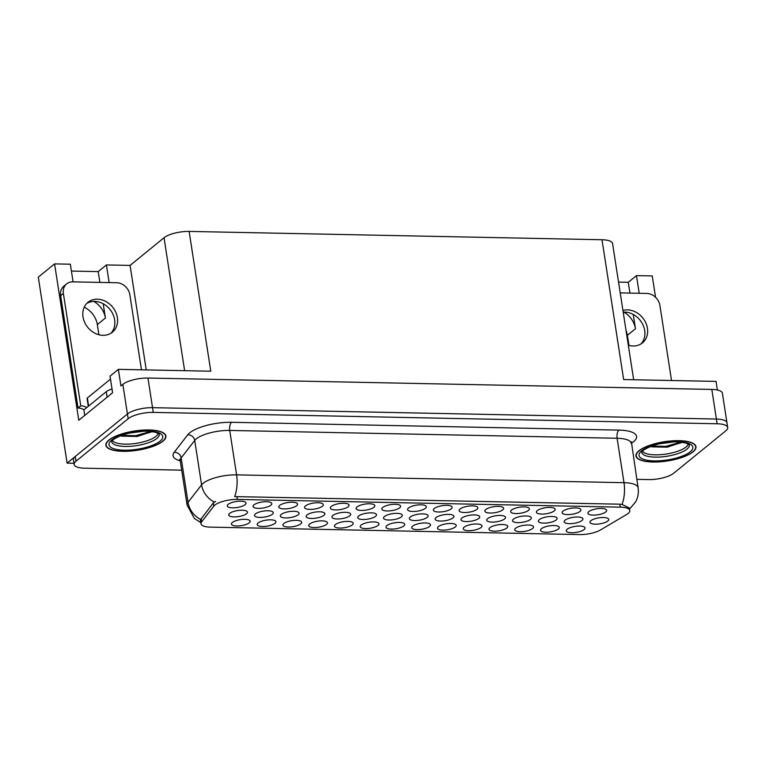 <?xml version="1.0" encoding="UTF-8"?>
<svg xmlns="http://www.w3.org/2000/svg" width="766" height="766" viewBox="0 0 766 766"><rect width="100%" height="100%" fill="white"/><g stroke="black" fill="none" stroke-linecap="round" stroke-linejoin="round"><path stroke-width="1.15" d="M541.457 528.703A9.489 3.045 171.2 0 0 540.624 529.689A9.489 3.045 171.2 0 0 547.106 532.198A9.489 3.045 171.2 0 0 558.357 529.047A9.489 3.045 171.2 0 0 558.998 526.845A9.489 3.045 171.2 0 0 550.831 525.687A9.489 3.045 171.2 0 0 541.457 528.703M434.284 508.5A9.489 3.045 171.2 0 0 433.46 509.476A9.489 3.045 171.2 0 0 439.933 511.994A9.489 3.045 171.2 0 0 451.193 508.835A9.489 3.045 171.2 0 0 451.825 506.632A9.489 3.045 171.2 0 0 443.658 505.483A9.489 3.045 171.2 0 0 434.284 508.5M464.177 527.152A9.489 3.045 171.2 0 0 463.353 528.128A9.489 3.045 171.2 0 0 469.826 530.637A9.489 3.045 171.2 0 0 481.077 527.487A9.489 3.045 171.2 0 0 481.718 525.284A9.489 3.045 171.2 0 0 473.551 524.126A9.489 3.045 171.2 0 0 464.177 527.152M382.77 507.456A9.489 3.045 171.2 0 0 381.937 508.442A9.489 3.045 171.2 0 0 388.419 510.951A9.489 3.045 171.2 0 0 399.67 507.801A9.489 3.045 171.2 0 0 400.312 505.598A9.489 3.045 171.2 0 0 392.144 504.44A9.489 3.045 171.2 0 0 382.77 507.456M283.86 523.513A9.489 3.045 171.2 0 0 283.037 524.49A9.489 3.045 171.2 0 0 289.51 527.008A9.489 3.045 171.2 0 0 300.77 523.848A9.489 3.045 171.2 0 0 301.402 521.646A9.489 3.045 171.2 0 0 293.234 520.487A9.489 3.045 171.2 0 0 283.86 523.513M513.498 519.118A9.489 3.045 171.2 0 0 512.665 520.104A9.489 3.045 171.2 0 0 519.147 522.613A9.489 3.045 171.2 0 0 530.398 519.463A9.489 3.045 171.2 0 0 531.039 517.261A9.489 3.045 171.2 0 0 522.872 516.102A9.489 3.045 171.2 0 0 513.498 519.118M565.107 520.162A9.489 3.045 171.2 0 0 564.274 521.139A9.489 3.045 171.2 0 0 570.747 523.657A9.489 3.045 171.2 0 0 582.007 520.497A9.489 3.045 171.2 0 0 582.648 518.295A9.489 3.045 171.2 0 0 574.481 517.146A9.489 3.045 171.2 0 0 565.107 520.162M331.247 506.422A9.489 3.045 171.2 0 0 330.424 507.398A9.489 3.045 171.2 0 0 336.896 509.917A9.489 3.045 171.2 0 0 348.157 506.757A9.489 3.045 171.2 0 0 348.789 504.555A9.489 3.045 171.2 0 0 340.621 503.406A9.489 3.045 171.2 0 0 331.247 506.422M232.347 522.469A9.489 3.045 171.2 0 0 231.514 523.456A9.489 3.045 171.2 0 0 237.996 525.964A9.489 3.045 171.2 0 0 249.247 522.814A9.489 3.045 171.2 0 0 249.888 520.612A9.489 3.045 171.2 0 0 241.721 519.453A9.489 3.045 171.2 0 0 232.347 522.469M461.888 518.075A9.489 3.045 171.2 0 0 461.055 519.061A9.489 3.045 171.2 0 0 467.538 521.569A9.489 3.045 171.2 0 0 478.788 518.419A9.489 3.045 171.2 0 0 479.43 516.217A9.489 3.045 171.2 0 0 471.262 515.058A9.489 3.045 171.2 0 0 461.888 518.075M332.865 515.48A9.489 3.045 171.2 0 0 332.032 516.456A9.489 3.045 171.2 0 0 338.515 518.965A9.489 3.045 171.2 0 0 349.765 515.815A9.489 3.045 171.2 0 0 350.407 513.613A9.489 3.045 171.2 0 0 342.239 512.454A9.489 3.045 171.2 0 0 332.865 515.48M485.807 509.534A9.489 3.045 171.2 0 0 484.974 510.52A9.489 3.045 171.2 0 0 491.456 513.029A9.489 3.045 171.2 0 0 502.707 509.878A9.489 3.045 171.2 0 0 503.348 507.676A9.489 3.045 171.2 0 0 495.181 506.517A9.489 3.045 171.2 0 0 485.807 509.534M335.384 524.547A9.489 3.045 171.2 0 0 334.55 525.533A9.489 3.045 171.2 0 0 341.033 528.042A9.489 3.045 171.2 0 0 352.283 524.892A9.489 3.045 171.2 0 0 352.925 522.69A9.489 3.045 171.2 0 0 344.757 521.531A9.489 3.045 171.2 0 0 335.384 524.547M590.912 520.679A9.489 3.045 171.2 0 0 590.079 521.665A9.489 3.045 171.2 0 0 596.551 524.174A9.489 3.045 171.2 0 0 607.811 521.024A9.489 3.045 171.2 0 0 608.453 518.821A9.489 3.045 171.2 0 0 600.285 517.663A9.489 3.045 171.2 0 0 590.912 520.679M305.49 505.895A9.489 3.045 171.2 0 0 304.667 506.881A9.489 3.045 171.2 0 0 311.14 509.39A9.489 3.045 171.2 0 0 322.39 506.24A9.489 3.045 171.2 0 0 323.032 504.038A9.489 3.045 171.2 0 0 314.864 502.879A9.489 3.045 171.2 0 0 305.49 505.895M436.084 517.557A9.489 3.045 171.2 0 0 435.251 518.534A9.489 3.045 171.2 0 0 441.733 521.052A9.489 3.045 171.2 0 0 452.984 517.902A9.489 3.045 171.2 0 0 453.625 515.7A9.489 3.045 171.2 0 0 445.458 514.541A9.489 3.045 171.2 0 0 436.084 517.557M307.061 514.953A9.489 3.045 171.2 0 0 306.237 515.939A9.489 3.045 171.2 0 0 312.71 518.448A9.489 3.045 171.2 0 0 323.961 515.298A9.489 3.045 171.2 0 0 324.602 513.096A9.489 3.045 171.2 0 0 316.435 511.937A9.489 3.045 171.2 0 0 307.061 514.953M253.967 504.861A9.489 3.045 171.2 0 0 253.144 505.838A9.489 3.045 171.2 0 0 259.617 508.356A9.489 3.045 171.2 0 0 270.877 505.206A9.489 3.045 171.2 0 0 271.509 502.994A9.489 3.045 171.2 0 0 263.351 501.845A9.489 3.045 171.2 0 0 253.967 504.861M384.475 516.514A9.489 3.045 171.2 0 0 383.642 517.5A9.489 3.045 171.2 0 0 390.124 520.009A9.489 3.045 171.2 0 0 401.374 516.858A9.489 3.045 171.2 0 0 402.016 514.656A9.489 3.045 171.2 0 0 393.848 513.498A9.489 3.045 171.2 0 0 384.475 516.514M255.451 513.909A9.489 3.045 171.2 0 0 254.628 514.896A9.489 3.045 171.2 0 0 261.101 517.404A9.489 3.045 171.2 0 0 272.351 514.254A9.489 3.045 171.2 0 0 272.993 512.052A9.489 3.045 171.2 0 0 264.825 510.893A9.489 3.045 171.2 0 0 255.451 513.909M588.843 511.611A9.489 3.045 171.2 0 0 588.01 512.598A9.489 3.045 171.2 0 0 594.493 515.106A9.489 3.045 171.2 0 0 605.743 511.956A9.489 3.045 171.2 0 0 606.385 509.754A9.489 3.045 171.2 0 0 598.217 508.595A9.489 3.045 171.2 0 0 588.843 511.611M567.213 529.229A9.489 3.045 171.2 0 0 566.39 530.206A9.489 3.045 171.2 0 0 572.863 532.724A9.489 3.045 171.2 0 0 584.113 529.565A9.489 3.045 171.2 0 0 584.755 527.362A9.489 3.045 171.2 0 0 576.587 526.204A9.489 3.045 171.2 0 0 567.213 529.229M228.211 504.344A9.489 3.045 171.2 0 0 227.387 505.321A9.489 3.045 171.2 0 0 233.86 507.839A9.489 3.045 171.2 0 0 245.12 504.679A9.489 3.045 171.2 0 0 245.752 502.477A9.489 3.045 171.2 0 0 237.584 501.318A9.489 3.045 171.2 0 0 228.211 504.344M358.67 515.997A9.489 3.045 171.2 0 0 357.837 516.973A9.489 3.045 171.2 0 0 364.319 519.492A9.489 3.045 171.2 0 0 375.57 516.332A9.489 3.045 171.2 0 0 376.211 514.13A9.489 3.045 171.2 0 0 368.044 512.981A9.489 3.045 171.2 0 0 358.67 515.997M229.647 513.392A9.489 3.045 171.2 0 0 228.823 514.379A9.489 3.045 171.2 0 0 235.296 516.887A9.489 3.045 171.2 0 0 246.547 513.737A9.489 3.045 171.2 0 0 247.188 511.535A9.489 3.045 171.2 0 0 239.021 510.376A9.489 3.045 171.2 0 0 229.647 513.392M438.42 526.625A9.489 3.045 171.2 0 0 437.587 527.611A9.489 3.045 171.2 0 0 444.069 530.12A9.489 3.045 171.2 0 0 455.32 526.97A9.489 3.045 171.2 0 0 455.962 524.767A9.489 3.045 171.2 0 0 447.794 523.609A9.489 3.045 171.2 0 0 438.42 526.625M563.087 511.094A9.489 3.045 171.2 0 0 562.254 512.081A9.489 3.045 171.2 0 0 568.726 514.589A9.489 3.045 171.2 0 0 579.986 511.439A9.489 3.045 171.2 0 0 580.628 509.237A9.489 3.045 171.2 0 0 572.461 508.078A9.489 3.045 171.2 0 0 563.087 511.094M537.32 510.577A9.489 3.045 171.2 0 0 536.497 511.554A9.489 3.045 171.2 0 0 542.97 514.072A9.489 3.045 171.2 0 0 554.23 510.922A9.489 3.045 171.2 0 0 554.862 508.71A9.489 3.045 171.2 0 0 546.694 507.561A9.489 3.045 171.2 0 0 537.32 510.577M386.897 525.591A9.489 3.045 171.2 0 0 386.074 526.568A9.489 3.045 171.2 0 0 392.546 529.086A9.489 3.045 171.2 0 0 403.806 525.926A9.489 3.045 171.2 0 0 404.438 523.724A9.489 3.045 171.2 0 0 396.271 522.565A9.489 3.045 171.2 0 0 386.897 525.591M357.013 506.939A9.489 3.045 171.2 0 0 356.18 507.925A9.489 3.045 171.2 0 0 362.653 510.434A9.489 3.045 171.2 0 0 373.913 507.283A9.489 3.045 171.2 0 0 374.545 505.081A9.489 3.045 171.2 0 0 366.387 503.923A9.489 3.045 171.2 0 0 357.013 506.939M258.104 522.987A9.489 3.045 171.2 0 0 257.28 523.973A9.489 3.045 171.2 0 0 263.753 526.481A9.489 3.045 171.2 0 0 275.004 523.331A9.489 3.045 171.2 0 0 275.645 521.129A9.489 3.045 171.2 0 0 267.478 519.97A9.489 3.045 171.2 0 0 258.104 522.987M487.693 518.601A9.489 3.045 171.2 0 0 486.86 519.578A9.489 3.045 171.2 0 0 493.342 522.096A9.489 3.045 171.2 0 0 504.593 518.936A9.489 3.045 171.2 0 0 505.234 516.734A9.489 3.045 171.2 0 0 497.067 515.575A9.489 3.045 171.2 0 0 487.693 518.601M460.05 509.017A9.489 3.045 171.2 0 0 459.217 510.003A9.489 3.045 171.2 0 0 465.69 512.511A9.489 3.045 171.2 0 0 476.95 509.361A9.489 3.045 171.2 0 0 477.582 507.159A9.489 3.045 171.2 0 0 469.424 506A9.489 3.045 171.2 0 0 460.05 509.017M281.256 514.436A9.489 3.045 171.2 0 0 280.433 515.413A9.489 3.045 171.2 0 0 286.905 517.931A9.489 3.045 171.2 0 0 298.156 514.771A9.489 3.045 171.2 0 0 298.797 512.569A9.489 3.045 171.2 0 0 290.63 511.42A9.489 3.045 171.2 0 0 281.256 514.436M410.279 517.04A9.489 3.045 171.2 0 0 409.446 518.017A9.489 3.045 171.2 0 0 415.928 520.535A9.489 3.045 171.2 0 0 427.179 517.376A9.489 3.045 171.2 0 0 427.821 515.173A9.489 3.045 171.2 0 0 419.653 514.015A9.489 3.045 171.2 0 0 410.279 517.04M361.14 525.064A9.489 3.045 171.2 0 0 360.317 526.05A9.489 3.045 171.2 0 0 366.79 528.559A9.489 3.045 171.2 0 0 378.04 525.409A9.489 3.045 171.2 0 0 378.682 523.207A9.489 3.045 171.2 0 0 370.514 522.048A9.489 3.045 171.2 0 0 361.14 525.064M511.564 510.06A9.489 3.045 171.2 0 0 510.74 511.037A9.489 3.045 171.2 0 0 517.213 513.555A9.489 3.045 171.2 0 0 528.463 510.395A9.489 3.045 171.2 0 0 529.105 508.193A9.489 3.045 171.2 0 0 520.937 507.035A9.489 3.045 171.2 0 0 511.564 510.06M412.663 526.108A9.489 3.045 171.2 0 0 411.83 527.094A9.489 3.045 171.2 0 0 418.303 529.603A9.489 3.045 171.2 0 0 429.563 526.453A9.489 3.045 171.2 0 0 430.195 524.25A9.489 3.045 171.2 0 0 422.037 523.092A9.489 3.045 171.2 0 0 412.663 526.108M489.934 527.669A9.489 3.045 171.2 0 0 489.11 528.645A9.489 3.045 171.2 0 0 495.583 531.164A9.489 3.045 171.2 0 0 506.843 528.004A9.489 3.045 171.2 0 0 507.475 525.802A9.489 3.045 171.2 0 0 499.308 524.653A9.489 3.045 171.2 0 0 489.934 527.669M408.527 507.982A9.489 3.045 171.2 0 0 407.704 508.959A9.489 3.045 171.2 0 0 414.176 511.477A9.489 3.045 171.2 0 0 425.427 508.318A9.489 3.045 171.2 0 0 426.068 506.115A9.489 3.045 171.2 0 0 417.901 504.957A9.489 3.045 171.2 0 0 408.527 507.982M309.627 524.03A9.489 3.045 171.2 0 0 308.794 525.007A9.489 3.045 171.2 0 0 315.266 527.525A9.489 3.045 171.2 0 0 326.527 524.375A9.489 3.045 171.2 0 0 327.159 522.163A9.489 3.045 171.2 0 0 319.001 521.014A9.489 3.045 171.2 0 0 309.627 524.03M539.302 519.635A9.489 3.045 171.2 0 0 538.469 520.621A9.489 3.045 171.2 0 0 544.942 523.13A9.489 3.045 171.2 0 0 556.202 519.98A9.489 3.045 171.2 0 0 556.844 517.778A9.489 3.045 171.2 0 0 548.676 516.619A9.489 3.045 171.2 0 0 539.302 519.635M279.734 505.378A9.489 3.045 171.2 0 0 278.901 506.364A9.489 3.045 171.2 0 0 285.383 508.873A9.489 3.045 171.2 0 0 296.634 505.723A9.489 3.045 171.2 0 0 297.275 503.521A9.489 3.045 171.2 0 0 289.108 502.362A9.489 3.045 171.2 0 0 279.734 505.378M515.7 528.186A9.489 3.045 171.2 0 0 514.867 529.172A9.489 3.045 171.2 0 0 521.34 531.681A9.489 3.045 171.2 0 0 532.6 528.53A9.489 3.045 171.2 0 0 533.241 526.328A9.489 3.045 171.2 0 0 525.074 525.17A9.489 3.045 171.2 0 0 515.7 528.186M214.834 505.12A17.082 5.477 171.2 0 0 213.781 506.163L201.621 521.866A17.082 5.477 171.2 0 0 200.998 523.743A17.082 5.477 171.2 0 0 210.506 527.132L579.498 534.582A17.082 5.477 171.2 0 0 600.573 529.919L626.636 514.493A17.082 5.477 171.2 0 0 629.824 510.539A17.082 5.477 171.2 0 0 620.316 507.149L237.422 499.422A17.082 5.477 171.2 0 0 214.834 505.12M84.212 307.214A20.251 16.823 -129.2 0 1 97.32 324.621L98.891 334.732M93.787 301.411A20.251 16.823 -129.2 0 1 105.402 318.043L103.19 303.757M67.092 463.133L38.3 277.139L54.578 263.887L78.783 420.266L112.592 392.738L110.026 376.154L118.376 369.346L120.942 385.93L122.857 384.379A18.987 6.09 171.2 0 1 147.953 378.04L711.815 389.425A18.987 6.09 171.2 0 1 722.386 393.188L726.963 422.803A18.987 6.09 171.2 0 0 716.402 419.04L152.539 407.665A18.987 6.09 171.2 0 0 127.443 413.994L67.092 463.133L73.976 463.267M109.145 282.587L106.407 264.931L130.076 265.409L164.039 237.747A18.987 6.09 -8.8 0 1 189.135 231.418L602.009 239.748L623.648 379.543L716.047 381.401L717.378 389.999M118.376 369.346L210.774 371.213L189.135 231.418M639.198 293.282L636.469 275.626L652.239 275.942L655.543 297.275M626.033 330.462A20.251 16.823 -129.2 0 1 627.383 335.317L628.943 345.418M602.009 239.748A18.987 6.09 -8.8 0 1 612.57 243.521L633.664 379.745M130.076 265.409L146.249 369.911M54.578 263.887L70.348 264.203L73.086 281.859M629.949 293.1L628.273 282.3L618.545 282.099M628.273 282.3L636.469 275.626M71.41 271.068L98.22 271.604L106.407 264.931M99.886 282.405L98.22 271.604M623.85 312.107A20.251 16.823 50.8 0 1 635.464 328.738L633.252 314.443M108.858 440.096A30.372 9.738 171.2 0 0 105.89 445.295A30.372 9.738 171.2 0 0 129.904 451.117A30.372 9.738 171.2 0 0 162.947 441.187A30.372 9.738 171.2 0 0 165.916 435.998A30.372 9.738 171.2 0 0 141.901 430.166A30.372 9.738 171.2 0 0 108.858 440.096M638.911 450.791A30.372 9.738 171.2 0 0 635.943 455.981A30.372 9.738 171.2 0 0 659.966 461.812A30.372 9.738 171.2 0 0 693 451.883A30.372 9.738 171.2 0 0 695.978 446.693A30.372 9.738 171.2 0 0 671.954 440.862A30.372 9.738 171.2 0 0 638.911 450.791M200.816 522.556L194.392 518.505L187.105 505.129A25.307 8.12 -8.8 0 1 188.034 502.352L201.582 484.859A25.307 8.12 -8.8 0 1 203.134 483.308A25.307 8.12 -8.8 0 1 236.598 474.863A22.147 10.073 91.2 0 1 234.645 496.598L619.857 504.191L622.04 504.411L629.432 508.05M622.04 504.411A22.147 10.073 -88.8 0 0 624.003 482.685L236.598 474.863L229.723 430.444A25.307 8.12 171.2 0 0 196.259 438.88A25.307 8.12 171.2 0 0 194.708 440.431L181.159 457.934L188.034 502.352A22.147 19.868 37.8 0 0 200.673 519.492L213.283 502.936L215.648 501.385M636.795 479.344L648.591 479.583A18.987 6.09 171.2 0 0 673.687 473.254L725.842 430.789A18.987 6.09 171.2 0 0 727.7 427.543L726.963 422.803A18.987 6.09 171.2 0 0 716.402 419.04L152.539 407.665A18.987 6.09 171.2 0 0 127.443 413.994L75.288 456.459A18.987 6.09 171.2 0 0 73.431 459.705L74.158 464.445A18.987 6.09 171.2 0 0 84.729 468.208L181.695 470.161M727.7 427.543A18.987 6.09 171.2 0 0 717.129 423.77L153.267 412.395A18.987 6.09 171.2 0 0 128.171 418.724L76.016 461.199A18.987 6.09 171.2 0 0 74.158 464.445M97.397 299.18A19.303 16.038 50.8 0 0 88.004 302.283A19.303 16.038 50.8 0 0 84.662 322.381A19.303 16.038 50.8 0 0 102.989 335.317A19.303 16.038 50.8 0 0 112.382 332.214A19.303 16.038 50.8 0 0 115.733 312.116A19.303 16.038 50.8 0 0 97.397 299.18M86.721 303.48A19.303 16.038 -129.2 0 1 94.668 301.402A19.303 16.038 -129.2 0 1 112.545 313.399A19.303 16.038 -129.2 0 1 110.946 333.239M84.04 409.781A12.658 10.513 50.8 0 0 78.027 408L80.765 405.779L63.377 293.474A12.658 10.513 -129.2 0 1 66.652 283.889A12.658 10.513 -129.2 0 1 72.808 281.859L116.758 282.74A12.658 10.513 -129.2 0 1 129.856 294.814L141.471 369.815M80.765 405.779A12.658 10.513 -129.2 0 1 86.769 407.56M78.027 408L60.648 295.695A12.658 10.513 -129.2 0 1 63.923 286.111L66.652 283.889M112.008 389.004A12.658 4.06 171.2 0 0 106.254 391.694L83.867 409.925L84.72 415.431M158.256 433.317A23.411 7.507 -8.8 0 1 156.015 436.323A23.411 7.507 -8.8 0 1 132.03 443.859A23.411 7.507 -8.8 0 1 112.372 440.421M121.823 436.16L137.219 436.476L151.754 431.593M109.136 440.105A30.056 9.632 -8.8 0 1 141.834 430.281A30.056 9.632 -8.8 0 1 165.609 436.046A30.056 9.632 -8.8 0 1 162.66 441.187A30.056 9.632 -8.8 0 1 129.971 451.011A30.056 9.632 -8.8 0 1 106.196 445.247A30.056 9.632 -8.8 0 1 109.136 440.105M142.687 431.354L130.076 433.02M110.486 379.141L87.372 397.956A3.16 1.015 171.2 0 0 87.065 398.502L88.272 406.334M150.73 431.488L135.572 435.691L121.67 435.366M151.094 432.072L135.687 436.429L121.172 435.969M688.318 444.012A23.411 7.507 -8.8 0 1 686.068 447.018A23.411 7.507 -8.8 0 1 662.083 454.554A23.411 7.507 -8.8 0 1 642.435 451.117M651.885 446.856L667.272 447.172L681.817 442.288M639.198 450.801A30.056 9.632 -8.8 0 1 671.897 440.977A30.056 9.632 -8.8 0 1 695.662 446.741A30.056 9.632 -8.8 0 1 692.723 451.883A30.056 9.632 -8.8 0 1 660.024 461.707A30.056 9.632 -8.8 0 1 636.259 455.933A30.056 9.632 -8.8 0 1 639.198 450.801M672.74 442.049L660.139 443.715M680.783 442.174L665.635 446.387L651.722 446.061M681.156 442.767L665.75 447.124L651.224 446.664M628.321 345.246A19.303 16.038 50.8 0 0 633.051 346.002A19.303 16.038 50.8 0 0 642.435 342.909A19.303 16.038 50.8 0 0 645.786 322.812A19.303 16.038 50.8 0 0 627.459 309.876A19.303 16.038 50.8 0 0 622.93 310.45M623.198 312.135A19.303 16.038 -129.2 0 1 624.721 312.097A19.303 16.038 -129.2 0 1 642.597 324.095A19.303 16.038 -129.2 0 1 640.998 343.924M620.221 292.899L646.81 293.435A12.658 10.513 -129.2 0 1 659.919 305.51L671.523 380.501M213.781 506.163L213.283 502.936M105.402 318.043L97.32 324.621M122.857 384.379L128.171 418.724M147.953 378.04L153.267 412.395M711.815 389.425L717.129 423.77M164.039 237.747L184.625 370.687M620.316 507.149L619.857 504.191M237.422 499.422L236.962 496.473M201.621 521.866L201.123 518.639M635.464 328.738L627.383 335.317M618.938 430.109A6.329 2.882 -88.8 0 0 617.118 438.257L229.723 430.444A6.329 2.882 -88.8 0 1 231.533 422.296L618.938 430.109A31.636 10.14 -8.8 0 1 633.453 441.8A31.636 10.14 -8.8 0 1 631.222 443.37M631.213 443.275A25.307 8.12 171.2 0 0 617.118 438.257L624.003 482.685A25.307 8.12 -8.8 0 1 638.088 487.703L631.385 441.8M214.336 502.056A22.147 19.868 37.8 0 1 201.582 484.859L194.708 440.431A6.329 5.678 -142.2 0 0 187.766 434.782A31.636 10.14 -8.8 0 1 231.533 422.296M180.249 460.797A31.636 10.14 -8.8 0 1 174.217 452.285L187.766 434.782M76.016 461.199L75.288 456.459M174.217 452.285A6.329 5.678 -142.2 0 1 181.159 457.934A25.307 8.12 171.2 0 0 180.23 460.711L179.627 459.351L180.259 459.734M106.254 391.694L107.106 397.2M60.648 295.695L63.377 293.474M156.915 438.411A24.062 7.717 -8.8 0 1 130.383 446.31A24.062 7.717 -8.8 0 1 111.683 441.427L113.215 439.646C120.655 434.839 130.325 432.081 142.246 431.382C145.866 430.971 150.433 431.315 155.958 432.407L159.223 434.073A24.062 7.717 -8.8 0 1 156.915 438.411M111.673 440.153A27.212 8.723 -8.8 0 1 147.647 431.086A27.212 8.723 -8.8 0 1 160.132 441.13A27.212 8.723 -8.8 0 1 124.159 450.207A27.212 8.723 -8.8 0 1 111.673 440.153M87.372 397.956L88.626 406.047M686.968 449.106A24.062 7.717 -8.8 0 1 660.436 456.996A24.062 7.717 -8.8 0 1 641.745 452.122L643.268 450.341C650.707 445.534 660.388 442.777 672.299 442.068C675.918 441.666 680.495 442.001 686.02 443.102L689.276 444.74A24.062 7.717 -8.8 0 1 686.968 449.106M641.736 450.848A27.212 8.723 -8.8 0 1 677.699 441.781A27.212 8.723 -8.8 0 1 690.185 451.825A27.212 8.723 -8.8 0 1 654.221 460.902A27.212 8.723 -8.8 0 1 641.736 450.848M200.998 523.743L200.309 519.3M629.595 509.036L635.646 501.854C638.001 497.412 638.815 492.701 638.088 487.703M187.105 505.129L180.23 460.711M165.609 436.046L165.389 434.657M106.196 445.247L105.986 443.859M695.662 446.741L695.451 445.352M636.259 455.933L636.039 454.554"/></g></svg>

